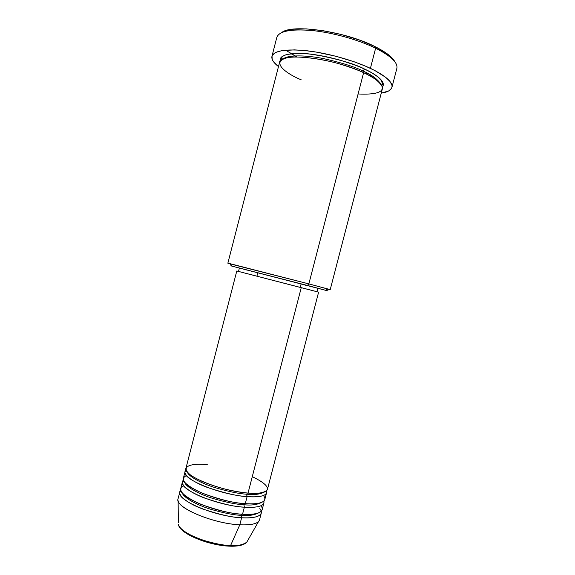 <?xml version="1.0" encoding="UTF-8"?>
<svg xmlns="http://www.w3.org/2000/svg" width="575" height="575" viewBox="0 0 575 575"><rect width="100%" height="100%" fill="white"/><g stroke="black" fill="none" stroke-linecap="round" stroke-linejoin="round"><path stroke-width="0.86" d="M259.821 508.559C266.074 516.817 251.634 518.6 241.629 517.752C214.604 516.551 175.806 499.934 179.824 491.977L178.077 498.748C173.995 506.956 212.743 523.768 239.804 524.795L230.597 545.517L229.497 546.164L230.597 545.517C224.25 545.56 214.906 543.734 202.558 540.04C190.49 536.116 179.299 529.223 178.401 524.472C179.292 532.587 209.645 545.064 230.597 545.517L239.804 524.795C215.179 523.825 179.084 509.428 178.121 500.71L178.379 522.582M246.646 494.191L247.408 493.027L246.646 494.191C254.222 495.032 260.116 494.327 264.313 492.063C260.116 494.327 254.222 495.032 246.646 494.191L247.113 496.599L246.646 494.191C239.61 493.882 229.123 491.711 215.194 487.679C201.559 483.438 188.701 476.553 187.357 472.161C188.701 476.553 201.559 483.438 215.194 487.679C229.123 491.711 239.61 493.882 246.646 494.191M236.792 270.983L301.243 287.68L248.026 493.07L301.243 287.68L236.792 270.983L185.941 468.273C182.146 475.324 221.138 491.294 248.026 493.07C256.119 493.968 262.315 493.185 266.606 490.727C269.467 487.348 264.687 482.662 252.274 476.682M266.433 490.885C268.252 496.707 255.99 497.389 247.113 496.599C220.203 494.902 181.24 478.838 185.064 471.658L186.077 470.098C181.47 473.247 190.993 481.519 207.827 487.6C225.228 493.307 238.323 496.304 247.113 496.599L245.288 503.65C255.156 504.577 269.33 503.19 263.465 495.492M243.915 504.749L244.648 503.599L243.915 504.749C251.318 505.511 257.176 504.749 261.488 502.449C257.176 504.749 251.318 505.511 243.915 504.749L244.368 507.179L243.915 504.749C236.922 504.512 226.536 502.399 212.757 498.417C199.266 494.213 186.372 487.248 184.798 482.619C186.372 487.248 199.266 494.213 212.757 498.417C226.536 502.399 236.922 504.512 243.915 504.749M182.447 481.821L180.701 488.592C176.712 496.419 215.539 512.943 242.542 514.223L244.368 507.179C256.213 507.847 262.732 506.417 263.932 502.895L263.853 501.055C265.42 507.049 253.216 507.89 244.368 507.179C217.408 505.734 178.523 489.39 182.447 481.821L183.403 480.247C178.882 483.647 188.492 492.186 205.246 498.295C222.554 504.016 235.599 506.978 244.368 507.179L242.542 514.223C252.339 515.056 266.383 513.511 261.043 505.705M241.177 515.308L241.888 514.179L241.177 515.308C248.422 515.991 254.243 515.171 258.649 512.842C254.243 515.171 248.422 515.991 241.177 515.308L241.629 517.752L241.177 515.308C234.226 515.135 223.941 513.087 210.306 509.148C196.966 504.987 184.05 497.943 182.239 493.084C184.05 497.943 196.966 504.987 210.306 509.148C223.941 513.087 234.226 515.135 241.177 515.308M248.321 496.685L246.661 495.894M358.096 93.977C375.144 94.803 383.216 92.438 382.31 86.875C379.277 81.442 373.046 76.712 363.616 72.673L308.854 283.899L307.345 285.437L328.016 290.921L230.776 265.83L307.345 285.437L308.854 283.899L230.23 263.724C227.032 262.962 227.075 263.034 230.345 263.939L308.854 283.899L363.616 72.673C332.875 57.816 279.587 51.858 279.587 62.308L227.851 263.199M276.769 37.634C278.717 31.187 290.447 28.807 311.966 30.504C332.609 32.552 358.405 39.74 375.633 48.199L374.914 46.553C345.043 31.258 291.848 23.712 281.764 32.531M285.567 50.154L296.966 56.932L291.007 53.698M362.933 70.991L364.557 69.043C374.533 73.586 386.853 81.549 382.353 87.062L383.338 84.906L382.619 81.93L377.717 76.705L372.011 72.91L364.557 69.043L362.933 70.991C371.428 74.642 377.365 78.976 380.743 84C377.365 78.976 371.428 74.642 362.933 70.991L363.026 72.4L362.933 70.991C355.041 66.959 342.211 62.898 324.422 58.794C306.827 55.099 288.125 54.776 283.36 58.815C288.125 54.776 306.827 55.099 324.422 58.794C342.211 62.898 355.041 66.959 362.933 70.991M186.444 475.568C179.263 479.083 184.661 485.02 202.63 493.372C221.382 499.998 235.599 503.427 245.288 503.65L247.113 496.599C258.93 497.375 265.413 496.088 266.563 492.739L264.809 499.51C263.63 502.974 257.118 504.354 245.288 503.65C218.335 502.126 179.429 485.875 183.317 478.436L185.064 471.658M301.142 283.863L239.38 268.007L317.342 288.147L301.142 283.863L300.222 287.414L301.142 283.863M238.503 271.422L316.904 291.697L238.532 271.429L239.38 268.007M391.934 87.343L396.865 68.368C398.029 62.733 390.95 56.012 375.633 48.199C358.556 39.819 333.047 32.667 312.491 30.554C291.051 28.779 279.17 31.036 276.834 37.325L271.946 56.314C274.138 50.578 285.912 48.738 307.266 50.801C327.75 53.173 353.258 60.274 370.408 68.339L375.633 48.199L370.408 68.339C385.796 75.85 392.969 82.189 391.934 87.357C391.05 90.253 387.485 92.194 381.239 93.157L388.793 90.886L391.503 88.406L392.021 86.911L391.963 85.251L390.044 81.528L385.732 77.352L375.001 70.617L365.369 66.096L354.2 61.791L335.685 56.199L316.796 52.167L304.987 50.557L294.436 49.881L281.915 50.636L276.223 52.232L274.239 53.324L272.04 56.027L272.169 59.297L273.089 61.094L278.487 66.585C273.499 62.711 271.314 59.29 271.946 56.328M179.824 491.977L180.737 490.396C176.295 494.04 185.977 502.838 202.644 508.983C219.88 514.718 232.875 517.644 241.629 517.752L239.804 524.795L241.629 517.752C253.503 518.312 260.058 516.745 261.294 513.051L259.541 519.814C258.268 523.624 251.692 525.284 239.804 524.795C249.593 525.255 255.846 524.156 258.556 521.511L246.79 542.16C242.851 544.928 237.453 546.049 230.597 545.517C238.948 545.761 244.346 544.64 246.79 542.16C243.994 545.107 238.417 546.451 230.043 546.185C209.278 545.682 179.558 533.902 178.401 524.472M183.612 485.681C176.733 489.555 182.275 495.7 200.237 504.124C218.823 510.737 232.932 514.1 242.542 514.223C254.409 514.819 260.949 513.303 262.171 509.666L263.932 502.895M261.266 511.225L261.294 513.051M183.188 530.862L191.461 536.231L203.27 541.075M209.918 543.037L223.272 545.603M234.837 546.049L239.329 545.459M283.31 31.647L292.538 29.239L306.152 28.865L322.97 30.662L341.306 34.5L359.246 39.991L374.914 46.553L386.781 53.482L393.832 60.08M369.754 75.756L372.003 75.828L369.754 75.756M280.463 60.713L280.6 58.463L281.348 57.256L282.591 56.185L286.573 54.517L296.039 53.353L309.019 53.949L324.322 56.307L340.422 60.217L355.652 65.284L364.557 69.043C354.904 63.983 338.898 59.275 316.523 54.927C294.508 51.312 278.185 54.417 280.463 60.713M330.208 289.671L327.664 289.103C330.97 289.901 331.035 289.857 327.872 288.973L308.854 283.899L330.208 289.671L382.353 88.888C383.194 84.475 376.948 79.07 363.616 72.673C357.47 69.762 348.673 66.621 337.209 63.25C321.31 58.887 300.56 55.847 288.363 57.507C268.259 61.683 288.592 74.851 301.214 79.81M256.393 276.022L256.939 276.165L257.787 272.888L257.018 272.694M252.274 271.45L251.297 271.192M247.257 270.135L246.524 269.941M243.34 269.1L242.866 268.971M240.573 268.353L239.437 268.029M317.752 288.283L316.66 288.032M310.363 286.451L309.982 286.357M305.799 285.286L305.081 285.107M301.243 287.68L318.615 292.143L301.243 287.68M238.553 271.436L239.904 271.781M242.262 272.385L242.887 272.543M245.705 273.269L247.149 273.635M250.592 274.527L252.677 275.066M304.197 288.384L305.886 288.83M309.213 289.692L310.5 290.023M313.073 290.698L313.849 290.9M207.338 464.729C196.528 463.263 177.711 464.578 190.44 474.95C198.404 480.635 213.807 486.342 226.342 489.397C235.463 491.452 242.686 492.682 248.026 493.07C259.835 493.882 266.311 492.646 267.447 489.354L318.615 292.143M394.881 61.784C392.43 57.062 385.775 51.987 374.914 46.553L375.633 48.199C391.252 56.185 398.302 63.006 396.779 68.669M364.96 73.305L367.95 73.485M248.098 493.077L247.408 493.027M230.23 263.724L231.445 265.894M281.8 59.613L281.707 57.881C282.39 55.128 289.168 52.397 308.257 53.906C326.039 55.624 349.104 61.848 364.493 69.05C372.471 72.831 377.948 76.417 380.916 79.824L382.648 83.986L381.721 85.452M317.788 288.291L316.904 291.697M327.872 288.973L325.759 290.289M247.415 493.019C231.243 491.316 215.783 487.277 201.042 480.908"/></g></svg>
